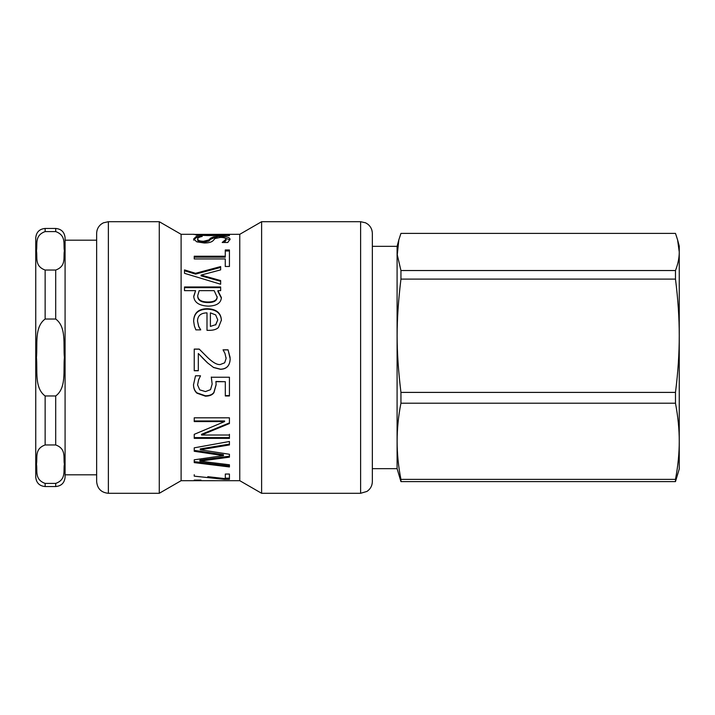 <?xml version="1.0" encoding="UTF-8"?>
<svg xmlns="http://www.w3.org/2000/svg" width="715" height="715" viewBox="0 0 715 715"><rect width="100%" height="100%" fill="white"/><g stroke="black" fill="none" stroke-linecap="round" stroke-linejoin="round"><path stroke-width="1.07" d="M215.689 324.664L210.389 326.424L215.689 324.664L217.744 319.882L215.662 314.895L210.389 312.866L210.389 326.129M215.689 324.976L217.744 319.882M197.519 321.106L198.69 326.612L200.718 329.883L195.865 329.865L194.382 325.96L193.64 321.16C193.828 312.982 198.377 308.826 207.305 308.701C216.296 309.05 220.998 312.857 221.391 320.132L218.459 327.479C216.547 329.356 213.535 330.303 209.415 330.339L206.993 330.339L206.993 312.866C200.772 313 197.617 315.753 197.519 321.106L198.69 326.317L200.718 329.865M193.64 321.509C193.828 313.402 198.377 309.291 207.305 309.166C216.296 309.515 220.998 313.286 221.391 320.481M229.435 235.566L229.435 234.994L229.435 235.566L207.475 235.566L196.75 235.137L194.131 234.314L181.109 234.314L181.109 480.686L239.766 480.686L261.61 493.296L360.61 493.296L366.974 491.42C370.433 489.042 372.22 485.762 372.345 481.561L372.345 233.439C372.256 229.676 370.772 226.61 367.876 224.224L365.606 222.821L360.61 221.704L360.61 493.296M197.492 235.217L197.492 234.413L229.435 234.994M239.766 480.686L239.766 234.314L193.497 234.413M224.17 242.483L226.012 240.374L226.012 239.248C225.824 238.032 223.983 237.425 220.479 237.416L215.009 238.524L213.15 240.597C211.64 242.171 208.682 242.966 204.284 242.984L196.813 241.849L193.613 239.007L196.348 236.37L202.229 236.433C199.262 237.049 197.742 237.872 197.662 238.917C197.858 240.419 199.816 241.205 203.543 241.277L208.932 239.909L210.532 238.175L213.633 236.862L219.997 236.424C226.208 236.388 229.56 237.3 230.069 239.159L227.781 242.483L222.195 242.483L226.012 239.248M223.938 237.729L229.971 239.811M197.662 238.917L197.662 240.043C197.858 241.536 199.816 242.314 203.543 242.385L208.932 241.035L210.532 239.31L213.633 238.015L217.172 237.639M193.613 240.133L196.348 237.532L198.833 237.532M213.633 238.015L213.633 236.862M210.532 239.31L210.532 238.175M196.348 237.532L196.348 236.37M225.27 250.992L229.435 250.992M194.239 257.177L225.27 257.177L225.27 249.964L229.435 249.964L229.435 266.472L225.27 266.472L225.27 258.946L194.239 258.946L194.239 256.211L225.27 256.211M184.515 270.744L195.526 274.104L195.526 273.3L220.649 266.57L220.649 269.868L201.085 275.087L201.085 275.874L220.649 281.299M195.526 274.104L220.649 267.437M201.085 275.087L220.649 280.566L220.649 284.23L184.515 273.327L184.515 269.913L195.526 273.3M197.724 295.617L197.724 296.207C197.796 300.291 201.103 302.4 207.645 302.534C213.848 302.615 217.02 300.845 217.172 297.208L214.178 290.656L199.172 290.656L197.724 295.617C197.796 299.737 201.103 301.873 207.645 302.007C213.848 302.088 217.02 300.3 217.172 296.627M193.729 296.841L195.579 290.656L184.515 290.656L184.515 286.965L220.649 286.965L220.649 290.656L217.887 290.656L217.887 291.291L221.391 298.146M184.515 287.636L220.649 287.636M217.887 290.656L221.391 297.574C221.015 303.08 216.6 305.94 208.163 306.145C198.94 305.645 194.131 302.347 193.729 296.26L195.579 290.656M198.323 370.629L194.239 370.629M207.448 362.746L198.323 353.496L198.323 370.754L194.239 370.754L194.239 349.081L199.235 349.081L207.708 357.58C212.954 362.577 217.137 364.9 220.256 364.534L224.671 362.8L226.101 358.492L224.993 353.496L223.053 349.823L228.067 349.823L230.176 358.832C229.926 365.535 226.7 368.994 220.506 369.199L213.463 367.394L207.448 362.8L202.095 357.5M223.053 349.894L228.067 349.894L230.123 357.5M194.239 349.161L199.235 349.161L207.618 357.5M213.463 367.394L207.448 362.8M230.176 358.832C229.926 365.615 226.7 369.11 220.506 369.306L213.463 367.492M226.101 358.483L226.056 357.5M216.118 384.554L213.919 392.365C212.346 394.608 209.513 395.753 205.419 395.788L196.956 392.857C194.739 390.926 193.586 388.165 193.497 384.581M225.305 381.694L215.921 381.461L216.118 384.813L213.919 392.705C212.346 394.966 209.513 396.119 205.419 396.164L196.956 393.196C194.739 391.248 193.586 388.459 193.497 384.84L195.499 375.795L200.486 375.795L198.609 379.871L197.581 384.929L199.717 389.854L205.455 391.579L210.532 389.657L212.149 384.062L211.3 377.234L229.435 377.234L229.435 395.967L225.305 395.967L225.305 381.694L215.921 381.694M229.435 395.601L225.305 395.601M212.149 384.062L211.3 377.037M200.486 375.956L198.609 379.656L197.581 384.929M229.435 437.598L194.239 437.598M229.435 434.291L229.435 435.408M229.435 422.896L201.567 434.291L201.567 435.024L229.435 435.024L229.435 438.367L194.239 438.367L194.239 434.336L224.59 421.582L194.239 421.582L194.239 417.819L229.435 417.819L229.435 423.521L201.567 435.024M224.59 421.582L224.59 420.974L194.239 420.974M229.435 456.206L199.914 460.156L199.914 461.139L229.435 464.777L229.435 466.958L194.239 462.623L194.239 459.799L223.446 455.634L194.239 451.281L194.239 447.831L229.435 441.486L229.435 444.945L200.263 449.78L229.435 454.275L229.435 457.153L199.914 461.139M229.435 444.113L200.263 448.904L200.263 449.78M223.446 455.634L223.446 454.704L194.239 450.387M229.435 465.921L194.239 461.622M229.435 478.174L225.305 478.174M207.779 476.673L225.305 478.648L225.305 474.045L229.435 474.045L229.435 479.327L224.161 479.327L194.239 476.154L194.239 474.706M224.161 478.541L224.161 479.327M194.239 480.096L200.969 480.096L194.239 480.516M372.345 243.994L372.345 471.006M96.641 463.57L96.641 475.118M108.367 221.704L103.291 222.857L101.11 224.224C98.214 226.61 96.722 229.676 96.641 233.439L96.641 481.561C97.338 488.694 101.244 492.599 108.367 493.296L159.266 493.296L159.266 221.704L108.367 221.704L108.367 493.296M239.766 234.314L261.61 221.704L261.61 493.296M55.699 483.412L45.134 483.412C34.123 479.434 37.689 470.363 36.438 464.178C37.689 458.002 34.123 448.931 45.134 444.953L55.699 444.953C66.71 448.931 63.143 458.002 64.395 464.178C63.143 470.363 66.71 479.434 55.699 483.412L55.699 486.549C61.392 485.994 64.52 482.866 65.083 477.164L65.083 237.836C64.52 232.134 61.392 229.006 55.699 228.451L55.699 231.589C66.71 235.566 63.143 244.637 64.395 250.822C63.143 256.998 66.71 266.069 55.699 270.047L45.134 270.047C34.123 266.069 37.689 256.998 36.438 250.822C37.689 244.637 34.123 235.566 45.134 231.589L55.699 231.589M45.134 231.589L45.134 228.451C39.432 229.006 36.304 232.134 35.75 237.836L35.75 477.164C36.304 482.866 39.432 485.994 45.134 486.549L45.134 483.412M45.134 395.967C34.123 388.004 37.689 369.852 36.438 357.5C37.689 345.148 34.123 326.996 45.134 319.033L55.699 319.033C66.71 326.996 63.143 345.148 64.395 357.5C63.143 369.852 66.71 388.004 55.699 395.967L45.134 395.967L45.134 444.953M372.345 468.665L397.093 468.665L397.093 246.335L372.345 246.335M397.093 468.665L400.945 481.606L675.478 481.606L679.25 468.951L679.25 441.298C679.268 453.221 678.017 465.921 675.478 479.381L400.945 479.381C395.869 453.989 395.869 428.598 400.945 403.206L675.478 403.206C678.017 416.675 679.268 429.366 679.25 441.298L679.25 335.755C679.268 353.496 678.017 372.381 675.478 392.401L400.945 392.401C395.869 350.055 395.869 321.446 400.945 279.1L675.478 279.1C678.017 299.129 679.268 318.014 679.25 335.755L679.25 251.957C679.268 257.775 678.017 263.96 675.478 270.529L400.945 270.529L397.263 254.781L398.845 239.802L400.945 233.394L675.478 233.394L677.579 239.802L679.25 251.957L679.25 246.049L677.579 239.802M675.478 279.1L675.478 270.529M675.478 403.206L675.478 392.401M675.478 481.606L675.478 479.381M400.945 279.1L400.945 270.529M400.945 403.206L400.945 392.401M400.945 481.606L400.945 479.381M207.305 309.166L207.305 308.701M207.359 235.566L207.359 234.994M200.37 235.432L200.37 234.842M196.75 235.137L196.75 234.395M219.997 237.416L219.997 236.424M208.932 241.035L208.932 239.909M203.543 242.385L203.543 241.277M207.645 302.534L207.645 302.007M45.134 319.033L45.134 270.047M55.699 395.967L55.699 444.953M55.699 270.047L55.699 319.033M181.109 234.314L159.266 221.704M181.109 480.686L159.266 493.296M261.61 221.704L360.61 221.704M65.083 474.823L96.641 474.823M65.083 240.177L96.641 240.177M45.134 228.451L55.699 228.451M45.134 486.549L55.699 486.549M397.093 246.335L398.845 239.802"/></g></svg>
